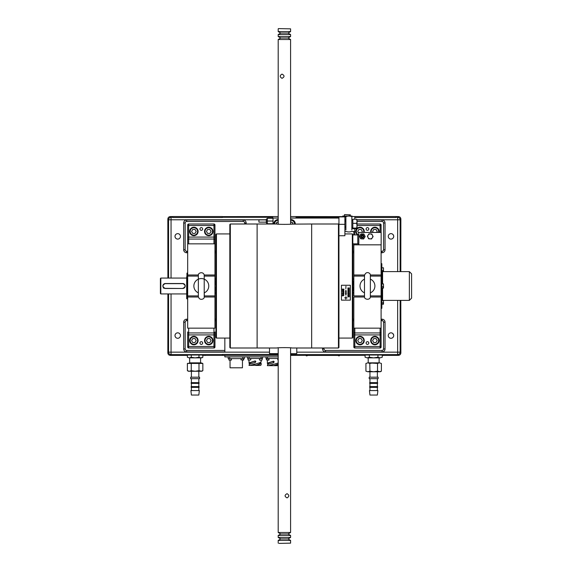 <?xml version="1.0" encoding="UTF-8"?>
<svg xmlns="http://www.w3.org/2000/svg" width="572" height="572" viewBox="0 0 572 572"><rect width="100%" height="100%" fill="white"/><g stroke="black" fill="none" stroke-linecap="round" stroke-linejoin="round"><path stroke-width="0.86" d="M189.661 357.879L189.661 362.841L200.915 362.841L202.845 363.435L202.845 370.67L200.915 371.271L188.424 371.271L187.387 370.67L189.318 371.271L191.248 370.67L195.116 371.271L198.984 370.67L201.809 371.271L202.845 370.67M202.845 357.278L201.809 357.879L195.116 357.879L198.984 357.278L200.915 357.879L202.845 357.278L202.845 355.019M201.823 357.736L200.915 357.879M195.116 357.879L189.318 357.879L191.248 357.278L195.116 357.879M189.318 357.879L187.387 357.278L189.318 357.879M187.387 355.019L187.387 357.278M191.248 355.019L191.248 357.278M198.984 355.019L198.984 357.278M201.823 371.128L200.915 371.271M202.845 363.435L198.984 363.435L198.984 370.67M195.016 362.841L198.984 363.435L191.248 363.435L191.248 370.67M191.248 363.435L187.387 363.435L187.387 370.67M187.387 363.435L190.447 363.056M189.618 354.94L190.583 354.926L189.618 354.94M205.756 355.019L206.278 354.654L183.955 354.654L183.955 355.019L204.318 355.019M206.278 354.905L183.955 354.905M193.572 354.912L192.778 354.919L193.593 354.955M197.49 354.919L196.032 354.919L197.49 354.919M195.982 354.969L195.245 355.005L195.982 354.969M201.987 354.912L202.917 354.947L201.987 354.912M199.456 354.912L200.364 354.919L199.456 354.912M191.005 354.912L191.742 354.947L191.005 354.912M189.075 354.919L188.274 354.94L189.075 354.919M187.494 354.912L187.087 354.94L187.494 354.912M194.466 354.912L194.98 354.947L194.466 354.912M200.801 354.912L201.537 354.947L200.801 354.912M194.101 354.969L194.838 355.005L194.101 354.969M196.475 354.969L197.383 354.969L196.475 354.969M202.774 354.919L202.059 354.933L202.774 354.919M190.469 354.926L189.732 354.94L190.469 354.926M205.777 354.962L204.29 354.962A0.808 0.808 0 0 0 205.777 354.962L205.777 354.962M324.031 347.998L324.031 348.956A1.487 1.487 0 0 0 325.518 350.443L382.06 350.443A1.487 1.487 0 0 0 383.547 348.956L383.547 322.172A1.487 1.487 0 0 0 382.06 320.685L381.102 320.685M353.825 320.685L352.831 320.685M244.68 224.002L244.68 222.98A1.487 1.487 0 0 0 243.193 221.493L186.651 221.493A1.487 1.487 0 0 0 185.164 222.98L185.164 249.764A1.487 1.487 0 0 0 186.651 251.251L187.68 251.251M214.958 251.251L215.944 251.251M215.944 291.219A8.68 8.68 0 0 1 214.958 289.561A8.68 8.68 0 0 0 215.944 291.219A8.68 8.68 0 0 1 214.958 289.561M214.958 282.375A8.68 8.68 0 0 1 215.944 280.716A8.68 8.68 0 0 0 214.958 282.375A8.68 8.68 0 0 1 215.944 280.716M381.102 251.251L382.06 251.251A1.487 1.487 0 0 0 383.547 249.764L383.547 222.98A1.487 1.487 0 0 0 382.06 221.493L357.042 221.493M352.831 251.251L353.825 251.251M358.816 233.326A2.231 2.231 0 0 0 358.83 233.333A2.231 2.231 0 0 1 358.816 233.326L357.729 231.445L358.873 229.458L361.168 229.458L362.312 231.445L361.74 232.439M215.944 320.685L214.958 320.685M187.68 320.685L186.651 320.685A1.487 1.487 0 0 0 185.164 322.172L185.164 348.956A1.487 1.487 0 0 0 186.651 350.443L224.839 350.443L224.839 338.073M186.651 350.443L186.651 351.93L224.839 351.93L224.839 350.443M352.831 291.127A8.68 8.68 0 0 0 353.825 289.403A8.68 8.68 0 0 1 352.831 291.127A8.68 8.68 0 0 0 353.825 289.403M353.825 282.525A8.68 8.68 0 0 0 352.831 280.802A8.68 8.68 0 0 1 353.825 282.525A8.68 8.68 0 0 0 352.831 280.802M290.59 353.639L296.789 353.639L296.789 347.998M395.946 216.566L398.391 216.566C399.885 216.724 400.715 217.553 400.872 219.047L400.815 271.614M400.815 300.386L400.872 352.888C400.715 354.383 399.885 355.212 398.391 355.369L383.883 355.369M222.358 216.624L272.737 216.566L272.737 218.304L271.986 218.304M290.59 216.566L342.413 216.624M172.765 216.531L222.358 216.531L222.358 217.503L172.765 217.503L172.765 216.531M167.896 278.063L167.839 219.047C167.996 217.553 168.826 216.724 170.32 216.566L172.765 216.566M175.897 234.348C174.703 235.693 174.703 237.044 175.897 238.395M177.728 239.096A2.731 2.731 0 0 0 180.087 235.006A2.731 2.731 0 0 0 175.361 235.006A2.731 2.731 0 0 0 177.728 239.096M187.387 355.369L170.32 355.369C168.826 355.212 167.996 354.383 167.839 352.888L167.896 293.937M175.897 333.533C174.703 334.885 174.703 336.236 175.897 337.587M177.728 338.288A2.731 2.731 0 0 0 180.087 334.198A2.731 2.731 0 0 0 175.361 334.198A2.731 2.731 0 0 0 177.728 338.288M352.037 216.531L395.946 216.531L395.946 217.503L354.812 217.503M383.14 355.369L382.253 355.369M305.469 355.312L290.59 355.369M340.183 355.312L365.072 355.312M278.192 354.425L222.358 354.425L222.358 355.398L278.192 355.398M203.782 355.019L202.845 355.119M187.387 355.119L186.451 355.019M202.524 355.341L204.569 355.312M205.498 355.312L222.358 355.312M269.512 347.998L269.512 353.639L278.192 353.639M392.814 238.395C394.001 237.051 394.001 235.7 392.814 234.348M390.983 239.096A2.731 2.731 0 0 0 393.35 235.006A2.731 2.731 0 0 0 388.624 235.006A2.731 2.731 0 0 0 390.983 239.096M392.814 337.587L393.479 336.672M393.65 334.992L392.814 333.533M390.983 338.288A2.731 2.731 0 0 0 393.35 334.198A2.731 2.731 0 0 0 388.624 334.198A2.731 2.731 0 0 0 390.983 338.288M373.659 371.764L367.86 371.764L369.791 371.171L373.659 371.764L377.527 371.171L379.458 371.764L373.659 371.764M379.458 371.764L381.388 371.171L380.359 371.764L377.527 371.171L377.527 363.435L373.659 362.841L369.791 363.435L369.941 371.207M367.86 371.764L365.93 371.171L367.86 371.764M381.388 363.435L379.458 362.841L381.388 363.435L381.388 371.171M368.204 357.879L368.204 362.841L379.458 362.841C380.645 362.841 380.645 362.841 379.458 362.841L377.527 363.435L367.86 362.841L365.93 363.435L365.93 371.171M369.791 363.435L367.86 362.841L369.791 363.435M367.86 362.841C366.673 362.841 366.673 362.841 367.86 362.841M379.458 362.841L373.659 362.841M373.659 357.879L367.217 357.879L369.362 357.214L373.659 357.879L377.956 357.214L380.101 357.879L373.659 357.879M367.217 357.879L365.072 357.214L367.217 357.879M382.253 357.214L380.101 357.879L382.253 357.214L382.253 355.019M365.072 355.019L365.072 357.214M369.362 355.019L369.362 357.214M377.956 355.019L377.956 357.214M278.192 356.885L224.839 356.885L224.839 355.398M244.308 356.885L244.308 358.623L228.185 358.623L228.185 356.885M242.449 360.11L242.449 367.796L230.044 367.796L230.044 360.11L229.029 360.11L230.144 360.11M249.792 363.992L249.02 363.249L249.313 362.791L255.091 360.953L250.257 362.791L250.007 363.892M254.762 361.032C256.006 361.239 256.12 361.704 255.091 362.441L255.091 360.953M261.418 360.11L261.912 360.11L261.168 360.11L261.132 361.869L259.609 362.791L250.929 365.415L249.02 365.415L249.313 364.278L255.091 362.441M255.091 364.014L250.114 365.415M260.174 362.569L260.146 363.363L258.873 364.278L256.149 365.193L250.929 365.415M255.462 362.341L255.462 361.054M261.168 363.213L261.168 364.772L260.596 365.415L255.427 365.415L259.609 364.278L261.132 363.363L260.403 362.462M247.655 356.885L247.655 358.472L247.655 356.885M262.534 358.472L262.534 356.885L262.534 358.472L247.655 358.472M249.02 363.249L249.02 359.96M259.795 363.778L260.317 363.992M278.192 363.992L273.723 365.665L267.367 365.665L267.667 364.528L273.445 362.691C274.467 361.947 274.353 361.483 273.109 361.282A0.744 0.744 0 0 1 273.902 361.354M278.192 362.955L269.276 365.665M273.445 364.257L268.468 365.665M268.361 364.142L268.611 363.034L273.445 361.204L267.667 363.034L267.367 363.499L268.146 364.242M273.073 361.297A0.744 0.744 0 0 1 273.087 361.289L273.445 362.691M278.192 358.472L266.001 358.472L266.001 356.885M278.192 364.443L273.723 365.665L278.192 365.665M230.766 360.11L230.044 360.11M231.51 358.623L231.26 360.11M249.392 359.96L248.77 359.96L249.392 359.96M250.507 359.96L248.277 359.96M250.75 358.472L250.75 359.716M278.192 359.867L277.785 359.867L277.785 358.623L278.192 358.623M268.361 360.11L267.739 360.11M269.105 359.867L266.373 359.867L266.373 358.623L269.105 358.623L268.854 360.11M260.796 360.11L260.174 360.11L260.796 360.11M261.912 360.11L259.681 360.11M259.431 359.867L259.431 358.623L262.162 358.623L262.162 359.867M249.02 360.11L248.277 360.11L249.02 360.11M242.964 360.11L242.349 360.11M240.984 358.623L240.984 359.867L243.708 359.867L243.708 358.623L243.465 360.11M379.808 354.933L379.35 354.933L379.808 354.933M379.35 354.912L380.015 354.947L379.35 354.919M384.227 355.019L384.749 354.654L362.433 354.654L362.433 355.019L382.797 355.019M384.749 354.905L362.433 354.905M366.909 354.947L367.71 354.926L366.909 354.947M375.568 354.947L375.961 354.912L375.568 354.947M373.759 354.969L374.496 355.005L373.759 354.969M371.271 354.969L372.15 354.969L371.257 354.947M380.466 354.912L381.388 354.947L380.466 354.912M377.935 354.912L378.843 354.919L377.935 354.912M374.56 354.912L375.225 354.926L374.56 354.912M369.483 354.912L370.22 354.947L369.483 354.912M365.973 354.912L365.558 354.94L365.973 354.912M368.897 354.919L368.096 354.94L368.897 354.919M372.944 354.912L373.452 354.947L372.944 354.912M376.919 354.912L377.491 354.947L376.919 354.912M372.572 354.969L373.309 355.005L372.572 354.969M374.946 354.969L375.854 354.969L374.946 354.969M367.603 354.926L366.859 354.94L367.603 354.926M384.255 354.962L382.768 354.962A0.808 0.808 0 0 0 384.255 354.962M380.108 328.156L354.812 328.156L354.812 332.947L380.108 332.947L380.108 328.156L381.102 328.156L381.102 297.018L370.377 297.018M364.235 340.555A4.218 4.218 0 0 0 357.915 336.901A4.218 4.218 0 0 0 357.915 344.208A4.218 4.218 0 0 0 364.235 340.555M368.826 343.036A1.366 1.366 0 0 0 366.781 341.856A1.366 1.366 0 0 0 366.781 344.215A1.366 1.366 0 0 0 368.826 343.036M379.114 340.555A4.218 4.218 0 0 0 372.794 336.901A4.218 4.218 0 0 0 372.794 344.208A4.218 4.218 0 0 0 379.114 340.555M380.108 347.998L354.812 347.998A0.994 0.994 0 0 1 353.825 347.004L353.825 328.156L353.825 334.92L354.812 334.92L354.812 346.503L380.108 346.503L380.108 332.947A0.994 0.987 180 0 0 381.102 331.96L381.102 347.004A0.994 0.994 0 0 1 380.108 347.998L380.108 346.503L381.102 346.503M378.221 244.837L376.533 244.837M358.83 244.837L381.152 244.837L381.152 232.439L358.83 232.439L358.83 244.837L353.825 244.837L353.825 274.982L364.55 274.982M370.377 274.982L381.102 274.982L381.102 244.837M364.486 276.083L353.825 276.083L353.825 274.982M381.102 274.982L381.102 276.083L370.434 276.083M353.825 276.083L353.825 295.917L364.486 295.917M370.434 295.917L381.102 295.917L381.102 297.018M381.102 276.083L381.102 295.917M353.825 286L353.825 295.917M364.55 297.018L353.825 297.018L353.825 328.156L354.812 328.156M353.825 331.96A0.994 0.987 180 0 0 354.812 332.947L354.812 334.92L381.102 334.92L381.102 328.156L381.102 331.96M353.825 234.913L353.825 231.445L353.825 234.913M380.108 232.439L380.108 225.497L381.102 225.497L381.102 224.996A0.994 0.994 0 0 0 380.108 224.002A0.994 0.994 0 0 1 381.102 224.996L381.102 232.439M353.825 244.837L353.825 243.844L353.825 244.837M380.108 224.002L357.042 224.002L380.108 224.002L380.108 225.497L357.042 225.497M379 232.439A4.218 4.218 0 0 0 374.403 227.256A4.218 4.218 0 0 0 370.799 232.439M364.121 232.439A4.218 4.218 0 0 0 358.058 227.713A4.218 4.218 0 0 0 357.629 234.913M368.826 228.964A1.366 1.366 0 0 0 366.781 227.785A1.366 1.366 0 0 0 366.781 230.144A1.366 1.366 0 0 0 368.826 228.964M214.958 334.92L213.964 334.92L213.964 332.947A0.994 0.987 180 0 0 214.958 331.96L214.958 347.004A0.994 0.994 0 0 1 213.964 347.998L188.667 347.998A0.994 0.994 0 0 1 187.68 347.004L187.68 331.96A0.994 0.987 180 0 0 188.667 332.947L188.667 334.92L187.68 334.92L187.68 346.503L188.667 346.503L188.667 347.998A0.994 0.994 0 0 1 187.68 347.004M199.95 343.036A1.366 1.366 0 0 0 201.995 344.215A1.366 1.366 0 0 0 201.995 341.856A1.366 1.366 0 0 0 199.95 343.036M204.54 340.555A4.218 4.218 0 0 0 210.861 344.208A4.218 4.218 0 0 0 210.861 336.901A4.218 4.218 0 0 0 204.54 340.555M189.661 340.555A4.218 4.218 0 0 0 195.982 344.208A4.218 4.218 0 0 0 195.982 336.901A4.218 4.218 0 0 0 189.661 340.555M198.405 297.018L187.68 297.018L187.68 328.156L214.958 328.156L214.958 297.018L204.233 297.018M214.958 286L214.958 317.746L214.958 274.982L214.958 276.083L204.29 276.083M198.341 276.083L187.68 276.083L187.68 274.982L198.405 274.982M187.68 225.497L188.667 225.497L188.667 237.08L187.68 237.08L187.68 243.844L187.68 224.996A0.994 0.994 0 0 1 188.667 224.002L213.964 224.002A0.994 0.994 0 0 1 214.958 224.996L214.958 243.844L214.958 237.08L213.964 237.08L213.964 225.497L214.958 225.497M214.958 224.996A0.994 0.994 0 0 0 213.964 224.002L188.667 224.002L188.667 225.497L213.964 225.497L213.964 224.002M204.54 231.445A4.218 4.218 0 0 0 210.861 235.099A4.218 4.218 0 0 0 210.861 227.792A4.218 4.218 0 0 0 204.54 231.445M189.661 231.445A4.218 4.218 0 0 0 195.982 235.099A4.218 4.218 0 0 0 195.982 227.792A4.218 4.218 0 0 0 189.661 231.445M199.95 228.964A1.366 1.366 0 0 0 201.995 230.144A1.366 1.366 0 0 0 201.995 227.785A1.366 1.366 0 0 0 199.95 228.964M187.68 240.04A0.994 0.987 -0 0 1 188.667 239.053L188.667 243.844L213.964 243.844L213.964 239.053A0.994 0.987 0 0 1 214.958 240.04M188.667 243.844L187.68 243.844L187.68 274.982M204.233 274.982L214.958 274.982L214.958 243.844L213.964 243.844M204.29 295.917L214.958 295.917L214.958 276.083M214.958 295.917L214.958 297.018M214.958 347.004L214.958 346.503L213.964 346.503L213.964 334.92L188.667 334.92L188.667 346.503L213.964 346.503L213.964 347.998M187.68 297.018L187.68 276.083M187.68 295.917L198.341 295.917M352.831 234.42L352.831 337.58L352.331 338.073L352.331 233.927L352.831 234.42M215.944 337.58L215.944 234.42L216.445 233.927L216.445 338.073L215.944 337.58M209.903 342.542L211.047 340.555L209.903 338.574L207.607 338.574L206.463 340.555L207.607 342.542L209.903 342.542M208.759 344.523A3.968 3.968 0 0 0 212.191 338.574A3.968 3.968 0 0 0 205.319 338.574A3.968 3.968 0 0 0 208.759 344.523M376.047 342.542L377.191 340.555L376.047 338.574L373.752 338.574L372.608 340.555L373.752 342.542L376.047 342.542M374.903 344.523A3.968 3.968 0 0 0 378.335 338.574A3.968 3.968 0 0 0 371.464 338.574A3.968 3.968 0 0 0 374.903 344.523M206.463 231.445L207.607 233.426L209.903 233.426L211.047 231.445L209.903 229.458L207.607 229.458L206.463 231.445M208.759 235.414A3.968 3.968 0 0 0 212.191 229.458A3.968 3.968 0 0 0 205.319 229.458A3.968 3.968 0 0 0 208.759 235.414M191.584 231.445L192.728 233.426L195.023 233.426L196.167 231.445L195.023 229.458L192.728 229.458L191.584 231.445M193.879 235.414A3.968 3.968 0 0 0 197.311 229.458A3.968 3.968 0 0 0 190.44 229.458A3.968 3.968 0 0 0 193.879 235.414M192.728 342.542L195.023 342.542L196.167 340.555L195.023 338.574L192.728 338.574L191.584 340.555L192.728 342.542M193.879 344.523A3.968 3.968 0 0 0 197.311 338.574A3.968 3.968 0 0 0 190.44 338.574A3.968 3.968 0 0 0 193.879 344.523M376.619 232.439L377.191 231.445L376.047 229.458L373.752 229.458L372.608 231.445L373.18 232.439M378.743 232.439A3.968 3.968 0 0 0 374.903 227.477A3.968 3.968 0 0 0 371.056 232.439M363.863 232.439A3.968 3.968 0 0 0 361.332 227.699A3.968 3.968 0 0 0 356.399 229.822A3.968 3.968 0 0 0 358.101 234.913A3.968 3.968 0 0 1 356.399 229.822A3.968 3.968 0 0 1 361.332 227.699A3.968 3.968 0 0 1 363.863 232.439M358.873 338.574L357.729 340.555L358.873 342.542L361.168 342.542L362.312 340.555L361.168 338.574L358.873 338.574M360.024 344.523A3.968 3.968 0 0 0 363.456 338.574A3.968 3.968 0 0 0 356.585 338.574A3.968 3.968 0 0 0 360.024 344.523M229.837 347.497L229.837 224.503L230.33 224.002L230.33 347.998L229.837 347.497M280.766 38.024L278.192 36.536L290.59 36.536L288.009 38.024L280.766 38.024L278.192 39.511L290.59 39.511L290.59 224.145L311.668 224.002L311.668 347.998L291.827 347.998C292.278 347.504 276.483 347.511 276.948 347.998L257.114 347.998L257.114 224.002L257.114 347.998L230.33 347.998M291.827 224.002C292.292 224.489 276.49 224.496 276.948 224.002L278.192 224.145L278.192 39.511M338.946 224.503L338.946 347.497L338.445 347.998L338.445 224.002L338.946 224.503M338.445 224.002L311.668 224.002L311.668 347.998L338.445 347.998M303.782 218.054L303.782 217.31L323.616 217.31L323.616 218.054M273.03 223.759L267.324 223.759L266.337 222.765L266.337 221.028L266.337 222.143L258.894 222.143L258.894 219.913L266.337 219.913M266.337 219.298L267.324 218.304L266.337 219.298L266.337 221.028L267.324 221.028L267.324 223.759M273.03 218.304L267.324 218.304L267.324 221.028L273.03 221.028M295.302 224.002A4.462 4.462 0 0 0 290.59 219.548M278.192 219.541A4.462 4.462 0 0 0 273.773 224.002M338.946 218.054L290.59 218.054M278.192 218.054L273.03 218.054L273.03 224.002M272.737 216.566L278.192 216.566M296.046 216.566L296.046 218.054M290.59 221.915A2.109 2.109 0 0 1 291.212 221.929M292.442 222.644A2.109 2.109 0 0 1 292.821 223.294M276.255 223.294A2.109 2.109 0 0 1 276.626 222.644M294.802 224.002A3.968 3.968 0 0 0 290.59 220.048M290.59 221.857L292.821 222.858L292.821 224.002A1.981 1.981 0 0 0 290.59 222.036M278.192 220.041A3.968 3.968 0 0 0 274.274 224.002M278.192 221.743L276.255 222.858L276.255 224.002A1.981 1.981 0 0 1 278.192 222.022M351.623 231.445L354.812 231.445L354.812 228.771M354.812 219.24L354.812 216.566L351.623 216.566M342.413 216.895L346.103 216.566M344.895 231.445L346.103 231.445M344.644 214.586L350.35 214.829L344.644 214.586M344.401 214.829L344.401 216.023L347.776 216.023M349.942 216.023L350.35 216.023L350.35 214.829M352.831 227.727L351.837 227.727L351.837 216.652A7.936 7.936 0 0 0 345.888 216.652L345.888 224.002M351.837 229.965L351.837 216.652M345.888 229.965L345.888 216.652M356.649 223.33L357.042 225.711L357.042 221.285L356.649 223.33L352.831 223.33L352.831 219.24L356.649 219.24L357.042 221.285L356.649 219.24M356.649 228.092L357.042 228.428L357.042 225.711L356.649 228.092L352.831 228.092L352.831 223.33M356.649 219.92L357.042 219.584L357.042 222.301M352.831 228.092L352.831 228.771L356.649 228.771L356.835 228.185M344.895 224.338L344.895 216.895L338.946 216.895L338.946 224.338L344.895 224.338L344.895 235.743L338.946 235.743M352.831 234.913L357.786 234.913L357.786 243.844L358.83 243.844M357.786 234.913L358.83 234.913M352.831 243.844L357.786 243.844M362.305 235.163A1.237 1.237 0 0 0 361.225 237.022A1.237 1.237 0 0 0 363.377 237.022A1.237 1.237 0 0 0 362.305 235.163M363.542 236.408A1.237 1.237 0 0 0 361.683 235.328A1.237 1.237 0 0 0 361.683 237.48A1.237 1.237 0 0 0 363.542 236.408M361.997 237.859A1.487 1.487 0 0 1 361.189 235.414A1.487 1.487 0 0 1 363.713 235.936A1.487 1.487 0 0 1 361.997 237.859M361.49 236.672L362.126 237.244L362.941 236.972L363.12 236.136L362.476 235.564L361.661 235.836L361.49 236.672M362.055 237.616A1.237 1.237 0 0 0 363.477 236.014A1.237 1.237 0 0 0 361.375 235.578A1.237 1.237 0 0 0 362.055 237.616M368.175 235.035L368.954 233.841L371.814 234.012L372.458 235.299A2.481 2.481 0 0 1 370.091 238.882L371.521 238.967L368.661 238.796L368.018 237.516A2.481 2.481 0 0 1 370.384 233.927A2.481 2.481 0 0 1 372.458 235.299L371.814 234.012L368.954 233.841L367.381 236.236L368.018 237.516A2.481 2.481 0 0 0 370.091 238.882L371.514 238.967L372.308 237.773L373.094 236.579L372.458 235.299M368.018 237.509L368.661 238.796L371.514 238.967M373.094 236.586L372.308 237.773L373.094 236.586M368.961 233.841L370.391 233.927L368.961 233.841M361.025 233.841L360.231 235.035A2.481 2.481 0 0 1 362.448 233.927L363.878 234.012L365.158 236.579L363.585 238.967L360.725 238.796L359.445 236.236L360.725 238.796L363.585 238.967L365.158 236.579L363.878 234.012L360.839 234.112M362.448 233.927A2.481 2.481 0 0 1 364.371 237.773A2.481 2.481 0 0 1 360.081 237.516A2.481 2.481 0 0 1 360.231 235.035M352.552 227.727L352.409 228.135L352.552 227.727M345.888 220.356A4.712 4.712 0 0 0 344.895 221.464M344.895 226.548A4.712 4.712 0 0 0 345.888 227.656M344.895 221.085L345.316 219.877L345.888 219.77L345.316 219.877L344.895 221.085M345.888 227.77L344.895 226.619L345.888 227.77M342.714 216.566L342.714 216.044L346.017 216.044L346.017 216.566M344.537 216.044L344.537 216.566M346.761 216.352L346.017 216.044L347.747 216.044M349.978 216.044L352.037 216.044L352.037 216.566M163.771 287.687L163.377 288.081M160.818 293.937L160.403 293.515L160.403 278.485L160.818 278.063L160.818 293.937L187.18 293.937M165.358 283.519L165.358 283.648A2.352 2.352 0 0 0 163.006 286A2.352 2.352 0 0 0 165.358 288.352L165.358 288.481A2.481 2.481 0 0 1 162.877 286A2.481 2.481 0 0 1 165.358 283.519L182.718 283.519C185.914 285.171 185.914 286.822 182.718 288.481L165.358 288.481C162.162 286.829 162.162 285.178 165.358 283.519A2.481 2.481 0 0 0 164.407 283.712M278.435 28.6L290.59 28.85L278.435 28.6M290.59 31.574L288.009 33.062L280.766 33.062L278.192 31.574L290.59 31.574L290.59 28.85M280.766 33.062L278.192 34.549L290.59 34.549L288.009 33.062M282.01 74.103C284.677 75.511 284.677 76.913 282.01 78.321C279.651 76.913 279.651 75.511 282.01 74.103M279.022 543.4L290.59 543.15L279.022 543.4M278.192 540.426L280.766 538.938L288.009 538.938L290.59 540.426L278.192 540.426L278.192 543.15M288.009 538.938L290.59 537.451L278.192 537.451L280.766 538.938M278.192 535.463L280.766 533.976L288.009 533.976L290.59 535.463L278.192 535.463L278.192 537.451M288.009 533.976L290.59 532.489L278.192 532.489L280.766 533.976M287.072 497.897C284.448 496.489 284.448 495.087 287.072 493.679C289.346 495.087 289.346 496.489 287.072 497.897M409.366 300.386L409.366 271.614L411.597 273.852L411.597 298.148L409.366 300.386L382.589 300.386L381.846 301.129M381.102 308.315L381.846 308.315L381.846 263.685L381.102 263.685M340.183 354.969L305.991 355.119M340.183 355.055L305.469 355.055M339.675 355.405L307.421 355.119M314.192 355.362L313.485 355.384L314.192 355.362M311.118 355.183L311.504 355.169M309.116 355.162L309.709 355.162L309.116 355.162M310.017 355.191L310.596 355.169M329.858 355.169L330.544 355.155M307.436 355.419L338.209 355.419M310.832 355.376L311.261 355.384L310.832 355.369M316.33 355.355L317.031 355.376L316.33 355.355M328.957 355.183L329.551 355.155L328.957 355.183M323.273 355.255L323.809 355.255L323.28 355.283M323.337 355.269L323.709 355.269L323.337 355.283M321.686 355.255L321.078 355.276L321.686 355.262M319.648 355.255L319.04 355.276L319.648 355.262M331.803 355.255L332.504 355.276L331.803 355.255M330.008 355.255L330.566 355.283L330.008 355.255M328.421 355.255L327.935 355.283L328.421 355.255M314.528 355.355L315.093 355.384L314.528 355.355M312.948 355.355L312.462 355.384L312.948 355.355M308.136 355.355L308.952 355.384L308.136 355.355M311.576 355.255L312.133 355.283L311.576 355.255M309.724 355.255L309.116 355.276L309.731 355.262M310.081 355.198L310.71 355.226L310.081 355.198M308.129 355.198L308.83 355.205L308.129 355.198M305.97 355.405L305.469 355.126L305.999 355.126M307.414 355.126L340.183 355.126M309.674 355.198L309.116 355.226L309.674 355.198M308.129 355.255L308.83 355.262L308.129 355.255M310.174 355.255L311.24 355.255L310.174 355.255M312.476 355.255L313.177 355.283L312.476 355.255M309.674 355.355L310.103 355.384L309.674 355.355M315.429 355.355L315.994 355.384L315.429 355.355M328.421 355.155L327.935 355.176L328.421 355.155M330.523 355.183L329.944 355.162M328.986 355.255L329.687 355.262L328.986 355.255M330.902 355.255L331.467 355.283L330.902 355.255M318.046 355.255L318.74 355.255L318.046 355.255M320.084 355.255L320.785 355.283L320.084 355.255M322.265 355.255L322.958 355.276L322.265 355.255M317.782 355.09L318.282 355.062L317.782 355.09M338.066 355.076L324.817 355.076L338.066 355.076M337.551 355.048L337.03 355.048M332.425 355.048L333.748 355.048M333.562 355.048L332.511 355.048M331.974 355.048L331.059 355.04M327.67 355.048L327.148 355.048M326.397 355.048L324.982 355.048M320.606 355.033L323.509 355.033M337.423 355.09L336.794 355.105L337.423 355.09M335.907 355.105L335.535 355.105L335.907 355.105M334.584 355.105L334.141 355.105L334.584 355.105M333.462 355.09L332.997 355.098L333.462 355.105M332.396 355.09L331.71 355.105L332.396 355.09M337.28 355.04L338.002 355.062L337.28 355.04M329.115 355.04L328.299 355.055L329.115 355.04M325.103 355.04L326.247 355.048M318.625 355.062L319.326 355.09L318.625 355.062M316.709 355.062L317.396 355.062L316.709 355.062M314.657 355.062L315.472 355.09L314.657 355.062M312.484 355.062L313.299 355.09L312.484 355.062M308.129 355.062L308.83 355.083L308.129 355.062M309.159 355.062L309.967 355.062L309.159 355.062M311.711 355.062L312.14 355.09L311.711 355.062M314.214 355.062L313.599 355.083L314.214 355.062M315.808 355.062L316.366 355.09L315.808 355.062M327.398 355.04L328.121 355.062L327.398 355.04M331.481 355.098L330.973 355.098L331.481 355.098M335.263 355.098L334.82 355.105L335.263 355.098M336.543 355.09L336.057 355.105L336.543 355.09M337.516 355.105L338.073 355.098L337.516 355.105M332.403 355.262L331.86 355.283L332.403 355.262M320.906 355.105L323.759 355.105M322.501 355.069L323.366 355.033L322.501 355.069M320.921 355.069L321.886 355.069L320.921 355.069M316.931 355.362L316.387 355.384L316.931 355.362M337.516 355.048L337.058 355.048M332.26 355.048L333.655 355.048M313.07 355.262L312.534 355.255L313.07 355.262M345.517 293.686L345.888 295.173L346.26 293.686L345.888 290.211L345.517 293.686L345.888 295.173L346.26 293.686M342.392 290.883L343.779 290.49L342.428 290.047L343.851 290.319L343.436 290.926L342.392 290.883M347.955 291.262L349.335 291.312L347.912 291.749L347.955 291.262M345.824 288.724L345.946 286.243L345.824 288.724M345.824 299.142L345.946 297.962L347.125 297.962L345.946 297.84L345.946 296.661L345.824 297.84L344.644 297.84L345.824 297.962L345.824 299.142M346.26 291.699L345.888 290.211L345.517 291.699M347.962 289.325L349.32 289.618L348.248 290.054L347.962 289.325M347.847 293.872L347.905 293.2L347.955 293.808L348.505 293.357L349.213 293.808L349.32 293.236L349.285 293.908L347.847 293.872M347.847 295.567L349.335 295.552L347.847 295.567M342.392 289.668L342.449 288.996L342.499 289.604L343.043 289.153L343.758 289.604L343.865 289.032L343.829 289.704L342.392 289.668M342.506 291.584L343.829 291.298L343.843 292.013L342.792 292.313L342.506 291.584M342.506 294.029L343.865 294.315L342.792 294.759L342.506 294.029M341.42 300.136L350.35 300.136L350.35 285.256L341.42 285.256L341.42 300.136M342.392 295.946L342.435 295.116L343.879 295.545L342.392 295.946M342.392 293.5L342.685 292.685L343.879 292.721L343.25 293.043L343.843 293.536L342.392 293.5M347.847 296.789L348.162 295.974L349.306 296.253L349.285 296.825L347.883 296.825L348.162 295.974L348.899 295.946L349.32 296.789L347.883 296.825M347.847 295.095L348.141 294.28L349.335 294.315L348.705 294.644L349.299 295.131L347.847 295.095M347.847 292.456L348.949 292.728L349.32 292.156L349.063 292.807L347.847 292.456M347.847 290.49L349.335 290.476L347.847 290.49M347.862 288.76L349.099 288.059L347.883 287.959L349.335 287.995L348.076 288.731L349.299 288.831L347.862 288.76M348.155 294.38L347.955 295.03L348.605 295.03L348.155 294.38M348.298 296.053L347.955 296.725L349.213 296.725L348.298 296.053M342.7 292.785L342.499 293.436L343.15 293.436L342.7 292.785M342.807 293.987L342.628 294.594L343.686 294.53L342.807 293.987M204.29 292.821A7.436 7.436 0 0 0 204.29 279.179M198.341 279.179A7.436 7.436 0 0 0 198.341 292.821M204.218 279.15A7.436 7.436 0 0 0 198.749 279.022M370.434 292.821A7.436 7.436 0 0 0 370.434 279.179M364.486 279.179A7.436 7.436 0 0 0 364.486 292.821M381.846 283.891L383.483 283.891L383.483 287.072L382.832 287.072L382.832 286.522L383.483 286.522M383.483 287.072L383.483 288.109L381.846 288.109M382.832 286.522L382.832 287.072M381.846 267.789L383.483 267.789L383.483 270.964L382.832 270.964L382.832 270.413L383.483 270.413M383.483 270.964L383.483 271.614M382.832 270.413L382.832 270.964M383.483 300.386L383.483 304.211L381.846 304.211M382.832 303.181L382.832 302.631L382.832 303.181L383.483 303.181L383.483 302.631L382.832 302.631M198.834 371.271L198.834 377.191M199.578 377.191L190.655 377.191L190.655 378.678L199.578 378.678L199.578 377.191M198.834 378.678L198.834 382.647M199.085 382.647L191.148 382.647L191.148 383.39L199.085 383.39L199.085 382.647M198.834 383.39L198.834 386.608M199.085 386.608L191.148 386.608L191.148 387.358L199.085 387.358L199.085 386.608M198.834 395.045L191.398 395.045L190.898 390.576L199.335 390.576L198.834 395.045M198.834 387.358L198.834 390.576M377.377 371.764L377.377 377.191M378.121 377.191L369.197 377.191L369.197 378.678L378.121 378.678L378.121 377.191M377.377 378.678L377.377 382.647M377.627 382.647L369.691 382.647L369.691 383.39L377.627 383.39L377.627 382.647M377.377 383.39L377.377 386.608M377.627 386.608L369.691 386.608L369.691 387.358L377.627 387.358L377.627 386.608M377.377 395.045L369.941 395.045L369.448 390.576L377.877 390.576L377.377 395.045M377.377 387.358L377.377 390.576M165.358 288.352L182.718 288.481A2.481 2.481 0 0 0 184.47 284.248M163.978 283.941A2.481 2.481 0 0 0 164.407 288.288M184.098 283.941A2.481 2.481 0 0 0 183.669 283.712M182.718 288.352A2.352 2.352 0 0 0 185.071 286A2.352 2.352 0 0 0 182.718 283.648L182.718 283.519A2.481 2.481 0 0 1 185.199 286A2.481 2.481 0 0 1 182.718 288.481M165.358 288.481A2.481 2.481 0 0 1 164.872 288.431M183.204 288.431A2.481 2.481 0 0 0 183.669 288.288A2.481 2.481 0 0 1 183.204 288.431M184.098 288.059A2.481 2.481 0 0 0 185.149 286.486M185.199 286A2.481 2.481 0 0 0 185.149 285.514M306.213 355.376L305.963 355.391A0.808 0.808 0 0 0 307.45 355.391L307.2 355.376M339.689 355.391L338.202 355.391A0.808 0.808 0 0 0 339.689 355.391M307.45 355.055L305.963 355.055A0.808 0.808 0 0 0 307.45 355.055M187.68 277.799L186.686 277.978L186.686 294.022L187.68 294.201M187.68 276.705L186.686 276.705L186.686 298.648L186.686 295.774L187.68 295.953L186.937 295.953L186.686 298.648M187.68 295.295L186.686 295.295L186.686 295.774M186.937 276.047L186.937 273.109L186.937 276.047L187.68 276.047M381.102 319.197L382.06 319.197A2.974 2.974 0 0 1 385.035 322.172L385.035 348.956A2.974 2.974 0 0 1 382.06 351.93L325.518 351.93L325.518 350.443M325.518 351.93A2.974 2.974 0 0 1 322.544 348.956L322.544 347.998M324.031 348.956L322.544 348.956M352.831 319.197L353.825 319.197M382.06 320.685L382.06 319.197M385.035 322.172L383.547 322.172M385.035 348.956L383.547 348.956M382.06 351.93L382.06 350.443M187.68 252.738L186.651 252.738L186.651 251.251M186.651 252.738A2.974 2.974 0 0 1 183.676 249.764L183.676 222.98A2.974 2.974 0 0 1 186.651 220.005L243.193 220.005A2.974 2.974 0 0 1 246.167 222.98L244.68 222.98M185.164 249.764L183.676 249.764M185.164 222.98L183.676 222.98M186.651 221.493L186.651 220.005M243.193 221.493L243.193 220.005M246.167 222.98L246.167 224.002M215.944 252.738L214.958 252.738M215.944 293.422A10.167 10.167 0 0 1 214.958 292.363M214.958 279.565A10.167 10.167 0 0 1 215.944 278.507M382.06 221.493L382.06 220.005A2.974 2.974 0 0 1 385.035 222.98L383.547 222.98M385.035 222.98L385.035 249.764L383.547 249.764M385.035 249.764A2.974 2.974 0 0 1 382.06 252.738L382.06 251.251M382.06 252.738L381.102 252.738M353.825 252.738L352.831 252.738M357.042 220.005L382.06 220.005M186.651 351.93A2.974 2.974 0 0 1 183.676 348.956L183.676 322.172A2.974 2.974 0 0 1 186.651 319.197L187.68 319.197M185.164 348.956L183.676 348.956M185.164 322.172L183.676 322.172M186.651 320.685L186.651 319.197M214.958 319.197L215.944 319.197M352.831 278.571A10.167 10.167 0 0 1 353.825 279.651M353.825 292.278A10.167 10.167 0 0 1 352.831 293.365M222.358 217.303L272.737 217.303M296.046 217.303L338.946 217.303M167.839 352.888L168.568 352.152L269.512 352.152M168.568 278.063L168.568 219.777L171.049 219.777L171.049 278.063M171.049 293.937L171.049 354.633L170.32 355.369M222.358 354.633L171.049 354.633A2.481 2.481 -135 0 1 168.568 352.152L168.568 293.937M266.337 219.777L171.049 219.777L171.049 217.303L172.765 217.303M167.839 219.047L168.568 219.777A2.481 2.481 -45 0 1 171.049 217.303L170.32 216.566M398.391 355.369L397.654 354.633L290.59 354.633M400.135 300.386L400.135 352.152A2.481 2.481 135 0 1 397.654 354.633L397.654 352.152L400.135 352.152L400.872 352.888M397.654 271.614L397.654 219.777L400.135 219.777L400.135 271.614M296.789 352.152L397.654 352.152L397.654 300.386M357.042 219.777L397.654 219.777L397.654 217.303A2.481 2.481 45 0 1 400.135 219.777L400.872 219.047M395.946 217.303L397.654 217.303L398.391 216.566M229.672 358.623L229.672 356.885M242.821 358.623L242.821 356.885M249.142 356.885L249.142 358.472M261.046 358.472L261.046 356.885M267.489 356.885L267.489 358.472M231.51 359.867L229.029 360.11L228.786 358.623M353.825 346.503L354.812 346.503L354.812 347.998M354.812 231.445L354.812 234.913M188.667 328.156L188.667 332.947L213.964 332.947L213.964 328.156M188.667 237.08L188.667 239.053L213.964 239.053L213.964 237.08L188.667 237.08M208.759 344.272A3.718 3.718 0 0 0 211.976 338.695A3.718 3.718 0 0 0 205.534 338.695A3.718 3.718 0 0 0 208.759 344.272M374.903 344.272A3.718 3.718 0 0 0 378.121 338.695A3.718 3.718 0 0 0 371.678 338.695A3.718 3.718 0 0 0 374.903 344.272M208.759 235.163A3.718 3.718 0 0 0 211.976 229.587A3.718 3.718 0 0 0 205.534 229.587A3.718 3.718 0 0 0 208.759 235.163M193.879 235.163A3.718 3.718 0 0 0 197.097 229.587A3.718 3.718 0 0 0 190.655 229.587A3.718 3.718 0 0 0 193.879 235.163M193.879 344.272A3.718 3.718 0 0 0 197.097 338.695A3.718 3.718 0 0 0 190.655 338.695A3.718 3.718 0 0 0 193.879 344.272M378.485 232.439A3.718 3.718 0 0 0 374.903 227.727A3.718 3.718 0 0 0 371.314 232.439M363.606 232.439A3.718 3.718 0 0 0 361.132 227.892A3.718 3.718 0 0 0 356.506 230.223A3.718 3.718 0 0 0 358.687 234.913M360.024 344.272A3.718 3.718 0 0 0 363.241 338.695A3.718 3.718 0 0 0 356.799 338.695A3.718 3.718 0 0 0 360.024 344.272M294.559 224.002A3.718 3.718 0 0 0 290.59 220.292M278.192 220.284A3.718 3.718 0 0 0 274.517 224.002M409.366 271.614L382.589 271.614L382.589 283.891M382.589 288.109L382.589 300.386M182.718 283.648L165.358 283.648M186.937 294.201L186.937 277.799M200.572 357.879L200.572 362.841M214.958 286.729A7.936 7.936 0 0 0 215.944 289.904M215.944 282.096A7.936 7.936 0 0 0 214.958 285.271M352.831 289.782A7.936 7.936 0 0 0 352.831 282.218M379.114 357.879L379.114 362.841M267.367 363.499L267.367 360.11M248.026 358.472L248.026 359.867M338.946 338.073L352.331 338.073M344.895 233.927L352.331 233.927M229.837 233.927L216.445 233.927M229.837 338.073L216.445 338.073M276.948 224.002L230.33 224.002M351.837 220.284L352.831 220.284M345.888 231.36A7.936 7.936 0 0 0 351.837 231.36M350.121 216.173L349.349 215.751L347.604 216.173M186.686 278.063L160.818 278.063M278.192 31.574L278.192 28.85M290.59 36.536L290.59 34.549M278.192 36.536L278.192 34.549M288.009 38.024L290.59 39.511M290.59 540.426L290.59 543.15M290.59 535.463L290.59 537.451M278.192 347.855L278.192 532.489M290.59 347.855L290.59 532.489M382.589 271.614L381.846 270.871M204.218 297.054L204.218 274.946C203.017 270.971 197.462 273.087 198.341 275.582L198.341 296.418C199.192 301.058 204.511 299.278 204.218 297.054M204.29 292.12L204.29 296.418M364.486 275.582L364.486 296.418C363.813 299.542 369.862 300.543 370.363 297.054L370.363 274.946C370.384 272.966 365.973 270.549 364.486 275.582L364.486 275.582M191.398 371.271L191.398 377.191M191.398 378.678L191.398 382.647M191.398 383.39L191.398 386.608M191.398 387.358L191.398 390.576M369.941 371.764L369.941 377.191M369.941 378.678L369.941 382.647M369.941 383.39L369.941 386.608M369.941 387.358L369.941 390.576M187.68 298.891L186.937 298.891M187.68 273.109L186.937 273.109"/></g></svg>
